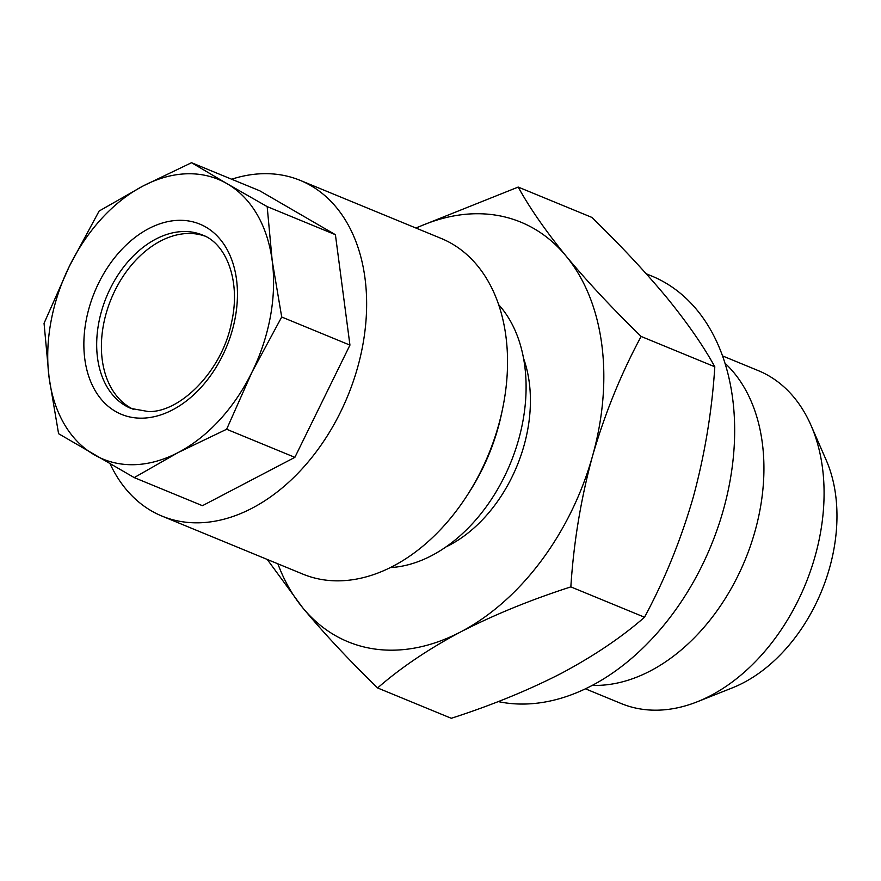 <?xml version="1.0" encoding="UTF-8"?>
<svg xmlns="http://www.w3.org/2000/svg" width="881" height="881" viewBox="0 0 881 881"><rect width="100%" height="100%" fill="white"/><g stroke="black" fill="none" stroke-linecap="round" stroke-linejoin="round"><path stroke-width="1.32" d="M143.107 185.968A151.279 105.059 112.4 0 1 187.146 173.777A151.279 105.059 112.4 0 1 227.144 183.744L191.54 162.71L143.107 185.968L99.124 211.044L69.368 266.26L44.05 323.294L49.094 377.586L58.587 433.705L134.22 477.601L178.204 452.515L226.637 429.256L251.955 372.223L281.711 317.006L272.218 260.886L267.174 206.606L227.144 183.744A151.279 105.059 112.4 0 1 272.218 260.886A151.279 105.059 112.4 0 1 251.955 372.223A151.279 105.059 112.4 0 1 178.204 452.515A151.279 105.059 112.4 0 1 94.179 454.739A151.279 105.059 112.4 0 1 49.094 377.586A151.279 105.059 112.4 0 1 69.368 266.26A151.279 105.059 112.4 0 1 143.107 185.968M231.626 179.217A181.53 126.071 112.4 0 1 262.89 173.7A181.53 126.071 112.4 0 1 300.223 180.385A181.53 126.071 112.4 0 1 356.662 370.758A181.53 126.071 112.4 0 1 199.337 522.796A181.53 126.071 112.4 0 1 161.994 516.101A181.53 126.071 112.4 0 1 110.147 463.935M300.223 180.385L441.128 238.41A181.53 126.071 112.4 0 1 502.611 408.685A181.53 126.071 112.4 0 1 466.456 496.499A181.53 126.071 112.4 0 1 340.242 580.81A181.53 126.071 112.4 0 1 302.899 574.126L161.994 516.101M502.611 408.685L501.796 412.627A166.399 115.565 112.4 0 1 468.648 493.118L466.456 496.499M133.317 409.324A93.793 65.139 112.4 0 1 107.097 310.244A93.793 65.139 112.4 0 1 187.84 233.487A93.793 65.139 112.4 0 1 204.678 236.02M445.918 546.947A128.582 89.3 -67.6 0 0 449.332 545.24A128.582 89.3 -67.6 0 0 523.556 358.402M646.28 273.793L651.654 276.006A226.913 157.589 112.4 0 1 731.626 471.203A226.913 157.589 112.4 0 1 591.58 685.748A226.913 157.589 112.4 0 1 498.183 701.595M724.953 363.17A180.021 125.014 112.4 0 1 757.242 522.697A180.021 125.014 112.4 0 1 650.409 670.893A180.021 125.014 112.4 0 1 592.285 685.374M722.508 355.902L758.222 370.604A180.021 125.014 112.4 0 1 811.016 425.369A180.021 125.014 112.4 0 1 710.571 695.66A180.021 125.014 112.4 0 1 697.201 701.805A180.021 125.014 112.4 0 1 621.149 703.523L585.436 688.821M811.016 425.369L826.213 460.157A148.25 102.956 112.4 0 1 743.487 682.742A148.25 102.956 112.4 0 1 732.485 687.808L697.201 701.805M390.349 567.584A149.759 104.002 -67.6 0 0 431.657 555.614A149.759 104.002 -67.6 0 0 519.338 436.998A149.759 104.002 -67.6 0 0 498.624 304.628M460.741 631.875C494.263 614.707 530.968 599.719 570.844 586.889C573.674 542.454 580.898 498.855 592.506 456.116A226.913 157.589 112.4 0 1 460.741 631.875A226.913 157.589 112.4 0 1 302.657 607.714C323.977 633.329 348.964 660.078 377.608 687.951C400.646 667.82 428.353 649.121 460.741 631.875M416.107 228.102A226.913 157.589 112.4 0 1 566.186 256.206A226.913 157.589 112.4 0 1 592.506 456.116C604.851 413.574 621.061 373.687 641.137 336.454C612.427 308.504 587.451 281.755 566.186 256.206C545.592 230.888 529.591 207.839 518.204 187.069L416.823 227.595M267.24 559.435L302.657 607.714A226.913 157.589 112.4 0 1 277.878 563.818M641.137 336.454L714.81 366.782C703.423 346.013 687.422 322.964 666.829 297.646C645.575 272.097 620.587 245.347 591.878 217.409L518.204 187.069M714.81 366.782C711.98 411.229 704.756 454.816 693.149 497.556C680.804 540.108 664.593 579.995 644.518 617.229L570.844 586.889M644.518 617.229C621.832 637.128 594.113 655.816 561.384 673.315C528.325 690.286 491.631 705.285 451.281 718.29L377.608 687.951M134.22 477.601L202.443 505.694L294.871 457.349L349.944 345.11L335.408 234.698L259.774 190.803L191.54 162.71M335.408 234.698L267.174 206.606M349.944 345.11L281.711 317.006M294.871 457.349L226.637 429.256M178.667 220.327A102.868 71.438 112.4 0 1 235.315 317.259A102.868 71.438 112.4 0 1 142.645 418.156A102.868 71.438 112.4 0 1 86.008 321.213A102.868 71.438 112.4 0 1 178.667 220.327M202.41 234.996A93.793 65.139 -67.6 0 0 183.116 231.538A93.793 65.139 -67.6 0 0 101.833 310.101A93.793 65.139 -67.6 0 0 130.994 408.454L148.449 411.559C180.076 412.627 222.012 371.187 231.461 322.875C241.284 280.676 225.899 243.266 202.41 234.996"/></g></svg>
